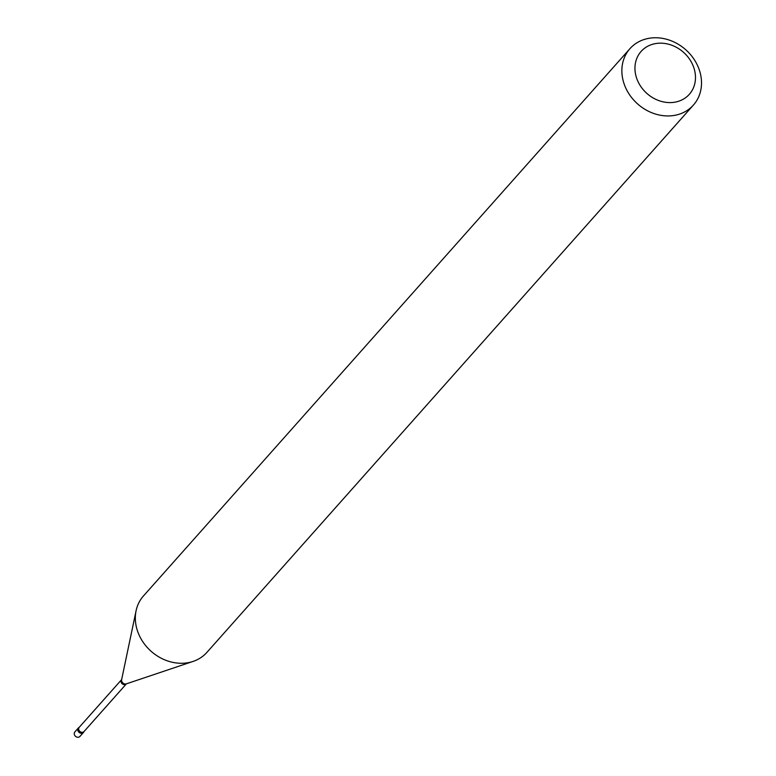 <?xml version="1.0" encoding="UTF-8"?>
<svg xmlns="http://www.w3.org/2000/svg" width="776" height="776" viewBox="0 0 776 776"><rect width="100%" height="100%" fill="white"/><g stroke="black" fill="none" stroke-linecap="round" stroke-linejoin="round"><path stroke-width="1.16" d="M79.23 727.306A3.395 2.9 41.6 0 0 78.415 727.917L74.894 731.884A3.395 2.9 41.6 0 0 74.874 735.6A3.395 2.9 41.6 0 0 78.551 737.2A3.395 2.9 41.6 0 0 79.967 736.395L83.498 732.428A3.395 2.9 41.6 0 0 83.992 731.584L126.372 683.879A3.191 2.726 41.6 0 0 126.42 683.831M78.415 727.917A3.395 2.9 41.6 0 0 78.405 731.632A3.395 2.9 41.6 0 0 82.081 733.233A3.395 2.9 41.6 0 0 83.498 732.428M84.041 731.496A3.191 2.726 41.6 0 1 79.268 727.257L79.201 727.325A3.395 2.9 41.6 0 0 77.978 730.808A3.395 2.9 41.6 0 0 81.034 733.272A3.395 2.9 41.6 0 0 83.992 731.574M636.902 78.929A32.262 27.538 41.6 0 0 675.925 101.976A32.262 27.538 41.6 0 0 693.531 66.843A32.262 27.538 41.6 0 0 654.517 43.786A32.262 27.538 41.6 0 0 636.902 78.929M624.438 84.807A42.457 36.239 41.6 0 0 655.982 114.198A42.457 36.239 41.6 0 0 693.424 105.051A42.457 36.239 41.6 0 0 698.943 68.899A42.457 36.239 41.6 0 0 667.399 39.498A42.457 36.239 41.6 0 0 629.966 48.645A42.457 36.239 41.6 0 0 624.438 84.807M629.966 48.645L143.444 595.978A42.457 36.239 41.6 0 0 136.091 610.731A42.457 36.239 41.6 0 0 137.915 632.139A42.457 36.239 41.6 0 0 193.108 661.414A42.457 36.239 41.6 0 0 206.901 652.383L693.424 105.051M79.268 727.257L121.657 679.563A3.191 2.726 41.6 0 0 126.372 683.879L126.449 683.821M136.091 610.731L121.638 679.611A3.54 3.017 41.6 0 0 121.793 681.396A3.54 3.017 41.6 0 0 126.401 683.84L193.108 661.414"/></g></svg>
